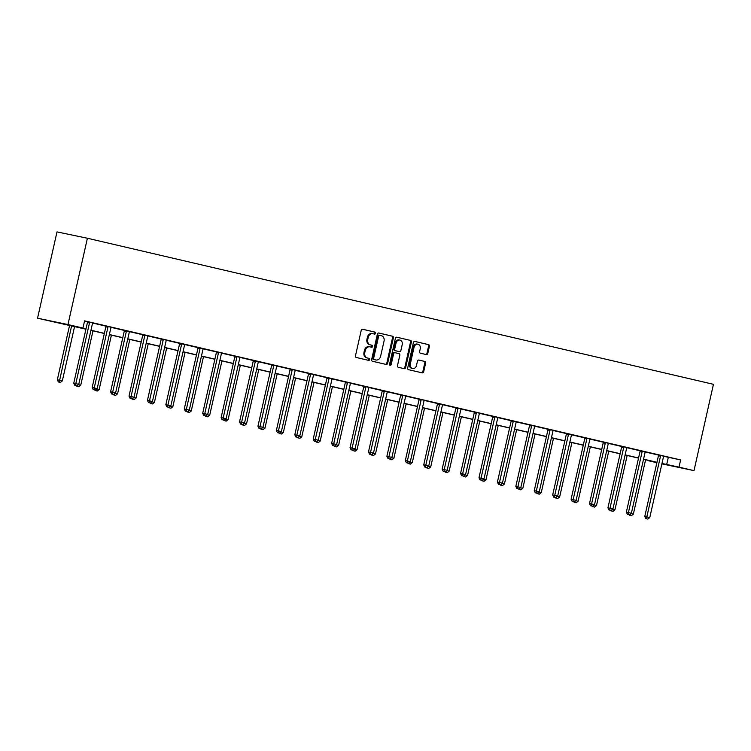<?xml version="1.0" encoding="UTF-8"?>
<svg xmlns="http://www.w3.org/2000/svg" width="751" height="751" viewBox="0 0 751 751"><rect width="100%" height="100%" fill="white"/><g stroke="black" fill="none" stroke-linecap="round" stroke-linejoin="round"><path stroke-width="1.13" d="M375.584 333.303A1.014 0.835 101.8 0 0 374.993 332.12L362.677 329.248A1.446 1.192 101.8 0 0 361.203 330.393L355.476 355.805A1.446 1.192 101.8 0 0 356.312 357.485L368.628 360.367A1.014 0.835 101.8 0 0 369.07 358.387L367.483 358.011A4.628 3.811 101.8 0 1 364.789 352.632L365.268 350.51A4.628 3.811 101.8 0 1 369.924 346.84A4.628 3.811 101.8 0 1 369.99 346.859L371.585 347.234A1.014 0.835 101.8 0 0 372.036 345.253L370.44 344.887A4.628 3.811 101.8 0 1 367.746 339.499L368.225 337.377A4.628 3.811 101.8 0 1 372.881 333.716A4.628 3.811 101.8 0 1 372.956 333.726L374.542 334.101A1.014 0.835 101.8 0 0 375.584 333.303M373.885 333.951A1.014 0.835 101.8 0 0 374.167 331.951L362.48 329.229M367.971 360.208A1.014 0.835 101.8 0 0 368.253 358.218L367.483 358.011M370.928 347.075A1.014 0.835 101.8 0 0 371.21 345.084L370.44 344.887M426.324 354.575A1.446 1.192 101.8 0 0 427.798 353.439L429.412 346.305A1.446 1.192 101.8 0 0 428.568 344.625L414.89 341.433A1.446 1.192 101.8 0 0 413.416 342.578L407.69 367.99A1.446 1.192 101.8 0 0 408.525 369.67L422.203 372.862A1.446 1.192 101.8 0 0 423.677 371.726L425.62 363.108A1.446 1.192 101.8 0 0 424.784 361.428L418.927 360.058A1.446 1.192 101.8 0 0 417.453 361.203L416.486 365.474A3.868 3.182 101.8 0 1 412.599 368.544A3.868 3.182 101.8 0 1 410.29 364.028L414.054 347.291A3.868 3.182 101.8 0 1 417.95 344.23A3.868 3.182 101.8 0 1 420.26 348.746L419.631 351.534A1.446 1.192 101.8 0 0 420.466 353.214L426.324 354.575M663.696 456.289L680.622 459.931L679.007 467.131L693.999 470.624L713.45 384.315L87.407 238.245L57.001 231.899L37.55 318.208L85.924 329.191M680.622 459.931L84.572 320.865L82.948 328.056L67.956 324.554L87.407 238.245M393.364 337.894A1.446 1.192 101.8 0 0 392.52 336.213L378.842 333.022A1.446 1.192 101.8 0 0 377.368 334.167L371.642 359.579A1.446 1.192 101.8 0 0 372.477 361.259L386.155 364.451A1.446 1.192 101.8 0 0 387.638 363.315L393.364 337.894L392.538 337.725A1.446 1.192 101.8 0 0 391.703 336.044L378.654 332.993M396.866 337.227L410.544 340.419A1.446 1.192 101.8 0 1 411.388 342.099L405.662 367.521A1.446 1.192 101.8 0 1 404.179 368.657L398.33 367.295A1.446 1.192 101.8 0 1 397.486 365.615L399.814 355.307A1.446 1.192 101.8 0 0 398.969 353.618L395.082 352.717A1.446 1.192 101.8 0 0 393.608 353.852L391.187 364.592A1.014 0.835 101.8 0 1 389.572 364.207L395.392 338.372A1.446 1.192 101.8 0 1 396.847 337.227A1.446 1.192 101.8 0 0 396.847 337.227L396.819 337.218M84.506 321.146L87.454 321.841M92.683 323.052L105.872 326.131M111.101 327.352L124.3 330.431M129.519 331.651L142.718 334.73M147.938 335.95L161.136 339.03M166.356 340.25L179.555 343.329M184.784 344.549L197.973 347.629M203.202 348.839L216.391 351.919M221.62 353.139L234.819 356.218M240.038 357.438L253.237 360.518M258.457 361.738L271.655 364.817M276.875 366.037L290.074 369.116M295.303 370.337L308.492 373.407M313.721 374.627L326.92 377.706M332.139 378.926L345.338 382.006M350.557 383.226L363.756 386.305M368.976 387.525L382.175 390.604M387.403 391.825L400.593 394.904M405.822 396.115L419.011 399.194M424.24 400.414L437.439 403.494M442.658 404.714L455.857 407.793M461.076 409.013L474.275 412.092M479.495 413.313L492.694 416.392M497.922 417.612L511.112 420.691M516.341 421.902L529.539 424.982M534.759 426.202L547.958 429.281M553.177 430.501L566.376 433.58M571.595 434.801L584.794 437.88M590.023 439.1L603.213 442.179M608.441 443.4L621.64 446.479M626.86 447.69L640.059 450.769M645.278 451.989L658.477 455.068M92.739 322.958L87.445 321.728M111.157 327.258L105.863 326.028M129.576 331.557L124.281 330.327M147.994 335.857L142.709 334.627M166.412 340.156L161.127 338.917M167.755 407.08L168.937 407.361L167.755 407.08L167.905 405.136L181.582 344.427L179.536 344.005L165.849 404.705L170.862 405.822L184.539 345.122A1.474 1.211 101.8 0 1 184.746 344.606L179.545 343.216M203.258 348.746L197.964 347.516M221.676 353.045L216.382 351.815M240.095 357.345L234.81 356.115M258.513 361.644L253.228 360.414M276.941 365.944L271.646 364.704M295.359 370.234L290.064 369.004M313.777 374.533L308.483 373.303M332.195 378.833L326.901 377.603M350.614 383.132L345.329 381.902M369.032 387.432L363.747 386.192M387.46 391.722L382.165 390.492M405.878 396.021L400.583 394.791M424.296 400.321L419.002 399.091M442.714 404.62L437.429 403.39M461.133 408.92L455.848 407.69M479.56 413.219L474.266 411.98M497.979 417.509L492.684 416.279M516.397 421.809L511.102 420.579M534.815 426.108L529.521 424.878M553.234 430.407L547.948 429.178M571.652 434.707L566.367 433.477M590.079 439.006L584.785 437.767M608.498 443.297L603.203 442.067M626.916 447.596L621.621 446.366M645.334 451.895L640.049 450.666M663.753 456.195L658.467 454.965M693.999 470.624L661.875 463.874M656.881 462.71L648.601 460.776L656.928 462.522M661.969 463.461L679.007 467.131M82.948 328.056L70.622 325.483L85.952 329.06M90.955 330.224L104.38 333.36M109.374 334.524L122.798 337.65M127.792 338.823L141.216 341.949M146.21 343.113L159.634 346.249M164.629 347.413L178.053 350.548M183.056 351.712L196.48 354.847M201.475 356.012L214.899 359.147M219.893 360.311L233.317 363.437M238.311 364.61L251.735 367.737M256.729 368.901L270.153 372.036M275.148 373.2L288.581 376.335M293.575 377.5L306.999 380.635M311.994 381.799L325.418 384.934M330.412 386.098L343.836 389.225M348.83 390.398L362.254 393.524M367.248 394.688L380.673 397.823M385.676 398.988L399.1 402.123M404.094 403.287L417.518 406.422M422.513 407.586L435.937 410.713M440.931 411.886L454.355 415.012M459.349 416.176L472.773 419.311M477.767 420.476L491.201 423.611M496.195 424.775L509.619 427.91M514.613 429.074L528.037 432.21M533.032 433.374L546.456 436.5M551.45 437.673L564.874 440.799M569.868 441.964L583.292 445.099M588.296 446.263L601.72 449.398M606.714 450.562L620.138 453.698M625.132 454.862L638.557 457.997M643.551 459.161L656.975 462.287M67.956 324.554L37.55 318.208M656.947 462.428L643.523 459.293M638.528 458.129L625.104 454.993M620.11 453.829L606.686 450.694M601.682 449.53L588.258 446.394M583.264 445.23L569.84 442.104M564.846 440.931L551.422 437.805M546.428 436.641L533.003 433.505M528.009 432.341L514.585 429.206M509.591 428.042L496.158 424.906M491.163 423.742L477.739 420.616M472.745 419.443L459.321 416.317M454.327 415.153L440.903 412.017M435.909 410.853L422.484 407.718M417.49 406.554L404.066 403.418M399.063 402.254L385.639 399.119M380.644 397.955L367.22 394.829M362.226 393.655L348.802 390.529M343.808 389.365L330.384 386.23M325.39 385.066L311.965 381.93M306.962 380.766L293.538 377.631M288.544 376.467L275.119 373.331M270.125 372.167L256.701 369.041M251.707 367.868L238.283 364.742M233.289 363.578L219.865 360.442M214.87 359.278L201.446 356.143M196.443 354.979L183.019 351.844M178.025 350.679L164.6 347.553M159.606 346.38L146.182 343.254M141.188 342.09L127.764 338.954M122.77 337.79L109.346 334.655M104.342 333.491L90.918 330.356M668.296 457.359L666.681 464.55M372.806 333.697L372.13 333.557A4.628 3.811 101.8 0 0 372.064 333.538A4.628 3.811 101.8 0 0 367.408 337.208L368.225 337.377M369.614 344.709A4.628 3.811 101.8 0 1 366.929 339.33L367.408 337.208M369.849 346.831L369.173 346.69A4.628 3.811 101.8 0 0 369.098 346.671A4.628 3.811 101.8 0 0 364.442 350.341L365.268 350.51M366.657 357.842A4.628 3.811 101.8 0 1 363.972 352.463L364.442 350.341M385.526 364.31A1.446 1.192 101.8 0 0 386.812 363.137L392.538 337.725M379.677 335.293A1.014 0.835 101.8 0 0 378.645 336.101L373.613 358.405A1.014 0.835 101.8 0 0 374.205 359.579L375.885 359.973A4.628 3.811 101.8 0 0 375.951 359.992A4.628 3.811 101.8 0 0 380.607 356.321L384.043 341.076A4.628 3.811 101.8 0 0 381.358 335.688L378.842 335.124A1.014 0.835 101.8 0 0 377.819 335.922L378.645 336.101M375.2 359.832A4.628 3.811 101.8 0 1 375.134 359.823A4.628 3.811 101.8 0 1 375.059 359.804L373.378 359.41A1.014 0.835 101.8 0 1 372.787 358.236L377.819 335.922M396.678 337.199L410.544 340.419M403.55 368.516A1.446 1.192 101.8 0 0 404.836 367.342L410.562 341.93A1.446 1.192 101.8 0 0 409.727 340.25M395.045 352.707L394.266 352.548A1.446 1.192 101.8 0 0 392.782 353.683L390.37 364.413L391.187 364.592M389.788 365.164A1.014 0.835 101.8 0 0 390.37 364.413M402.217 344.606A3.868 3.182 101.8 0 0 399.907 340.09A3.868 3.182 101.8 0 0 396.021 343.16L394.688 349.055A1.446 1.192 101.8 0 0 395.533 350.736L399.41 351.646A1.446 1.192 101.8 0 0 400.893 350.501L402.217 344.606M399.907 340.09L399.091 339.921A3.868 3.182 101.8 0 0 395.195 342.991L396.021 343.16M398.64 351.477A1.446 1.192 101.8 0 1 398.612 351.477A1.446 1.192 101.8 0 0 398.612 351.477L394.707 350.567A1.446 1.192 101.8 0 1 393.871 348.886L395.195 342.991M417.95 344.23L417.124 344.061A3.868 3.182 101.8 0 0 413.238 347.122L414.054 347.291M412.599 368.544L411.773 368.365A3.868 3.182 101.8 0 1 409.464 363.86L413.238 347.122M421.574 372.721A1.446 1.192 101.8 0 0 422.86 371.548L424.803 362.94A1.446 1.192 101.8 0 0 423.958 361.259L418.729 360.039M425.695 354.434A1.446 1.192 101.8 0 0 426.981 353.261L428.586 346.136A1.446 1.192 101.8 0 0 427.741 344.456L414.693 341.405M69.58 325.38L57.32 379.79L62.324 380.907L74.574 326.544M71.617 325.859L59.216 382.165L58.4 381.987L60.399 382.437L59.216 382.165M62.324 380.907L60.399 382.437M58.4 381.987L57.32 379.79M89.482 322.939L87.435 322.517L73.748 383.217L75.804 383.648L89.482 322.939A1.474 1.211 101.8 0 0 89.519 322.386L89.5 322.16M75.654 385.592L76.837 385.873L75.654 385.592L75.804 383.648L78.761 384.334L92.439 323.634A1.474 1.211 101.8 0 1 92.645 323.118L92.758 322.921M87.435 322.517A1.474 1.211 101.8 0 0 87.463 321.954L87.445 321.681M73.748 383.217L74.828 385.423M76.837 385.873L78.761 384.334M78.367 384.643L80.742 385.197L92.993 330.844M77.635 386.465L78.817 386.737L77.635 386.465L77.738 385.15M80.742 385.197L78.817 386.737M76.818 386.286L76.583 385.817M96.785 388.943L99.16 389.497L111.411 335.143M96.062 390.755L97.236 391.036L96.062 390.755L96.156 389.44M99.16 389.497L97.236 391.036M95.236 390.586L95.001 390.116M107.909 327.239L105.853 326.807L92.166 387.516L94.222 387.948L107.909 327.239A1.474 1.211 101.8 0 0 107.937 326.685L107.919 326.46M94.072 389.891L95.255 390.173L94.072 389.891L94.222 387.948L97.179 388.633L110.857 327.934A1.474 1.211 101.8 0 1 111.064 327.408L111.186 327.22M105.853 326.807A1.474 1.211 101.8 0 0 105.891 326.253L105.863 325.981M92.166 387.516L93.255 389.722M95.255 390.173L97.179 388.633M126.328 331.538L124.272 331.107L110.594 391.815L112.65 392.238L126.328 331.538A1.474 1.211 101.8 0 0 126.365 330.984L126.337 330.75M112.49 394.191L113.673 394.463L112.49 394.191L112.65 392.238L115.598 392.933L129.275 332.224A1.474 1.211 101.8 0 1 129.482 331.707L129.604 331.52M124.272 331.107A1.474 1.211 101.8 0 0 124.309 330.553L124.281 330.28M110.594 391.815L111.674 394.022M113.673 394.463L115.598 392.933M115.203 393.242L117.578 393.796L129.829 339.433M114.481 395.054L115.663 395.336L114.481 395.054L114.584 393.74M117.578 393.796L115.663 395.336M113.654 394.885L113.429 394.416M133.631 397.542L136.006 398.096L148.257 343.733M132.899 399.354L134.082 399.626L132.899 399.354L133.002 398.039M136.006 398.096L134.082 399.626M132.073 399.185L131.847 398.715M152.049 401.841L154.424 402.395L166.675 348.032M151.317 403.653L152.5 403.925L151.317 403.653L151.42 402.339M154.424 402.395L152.5 403.925M150.5 403.484L150.266 403.005M144.746 335.838L142.69 335.406L129.012 396.115L131.068 396.537L144.746 335.838A1.474 1.211 101.8 0 0 144.783 335.275L144.755 335.049M130.909 398.49L132.092 398.762L130.909 398.49L131.068 396.537L134.016 397.232L147.694 336.523A1.474 1.211 101.8 0 1 147.9 336.007L148.022 335.81M142.69 335.406A1.474 1.211 101.8 0 0 142.728 334.852L142.699 334.57M129.012 396.115L130.092 398.321M132.092 398.762L134.016 397.232M163.164 340.137L161.108 339.705L147.431 400.405L149.487 400.837L163.164 340.137A1.474 1.211 101.8 0 0 163.202 339.574L163.183 339.349M149.336 402.789L150.51 403.062L149.336 402.789L149.487 400.837L152.434 401.522L166.121 340.823A1.474 1.211 101.8 0 1 166.328 340.306L166.44 340.109M161.108 339.705A1.474 1.211 101.8 0 0 161.146 339.152L161.118 338.87M147.431 400.405L148.51 402.611M150.51 403.062L152.434 401.522M181.582 344.427A1.474 1.211 101.8 0 0 181.62 343.874L181.601 343.648M179.536 344.005A1.474 1.211 101.8 0 0 179.564 343.442L179.536 343.169M165.849 404.705L166.929 406.911M168.937 407.361L170.862 405.822M170.468 406.131L172.843 406.695L185.093 352.332M169.735 407.953L170.918 408.225L169.735 407.953L169.839 406.638M172.843 406.695L170.918 408.225M168.919 407.774L168.684 407.305M200.01 348.727L197.954 348.304L184.267 409.004L186.323 409.436L200.01 348.727A1.474 1.211 101.8 0 0 200.038 348.173L200.019 347.948M186.173 411.379L187.356 411.661L186.173 411.379L186.323 409.436L189.28 410.121L202.958 349.422A1.474 1.211 101.8 0 1 203.164 348.905L203.277 348.708M197.954 348.304A1.474 1.211 101.8 0 0 197.982 347.741L197.964 347.469M184.267 409.004L185.356 411.21M187.356 411.661L189.28 410.121M188.886 410.431L191.261 410.985L203.512 356.631M188.154 412.243L189.336 412.524L188.154 412.243L188.257 410.938M191.261 410.985L189.336 412.524M187.337 412.074L187.102 411.604M218.428 353.026L216.372 352.595L202.695 413.303L204.741 413.735L218.428 353.026A1.474 1.211 101.8 0 0 218.466 352.472L218.438 352.247M204.591 415.678L205.774 415.951L204.591 415.678L204.741 413.735L207.698 414.421L221.376 353.712A1.474 1.211 101.8 0 1 221.583 353.195L221.705 353.008M216.372 352.595A1.474 1.211 101.8 0 0 216.41 352.041L216.382 351.768M202.695 413.303L203.774 415.51M205.774 415.951L207.698 414.421M207.304 414.73L209.679 415.284L221.93 360.921M206.581 416.542L207.755 416.824L206.581 416.542L206.685 415.228M209.679 415.284L207.755 416.824M205.755 416.373L205.53 415.904M236.847 357.326L234.791 356.894L221.113 417.603L223.169 418.025L236.847 357.326A1.474 1.211 101.8 0 0 236.884 356.772L236.856 356.537M223.009 419.978L224.192 420.25L223.009 419.978L223.169 418.025L226.117 418.72L239.794 358.011A1.474 1.211 101.8 0 1 240.001 357.495L240.123 357.298M234.791 356.894A1.474 1.211 101.8 0 0 234.828 356.34L234.8 356.068M221.113 417.603L222.193 419.809M224.192 420.25L226.117 418.72M225.722 419.03L228.107 419.584L240.348 365.221M225 420.842L226.182 421.114L225 420.842L225.103 419.527M228.107 419.584L226.182 421.114M224.174 420.673L223.948 420.203M255.265 361.625L253.209 361.193L239.531 421.902L241.587 422.325L255.265 361.625A1.474 1.211 101.8 0 0 255.302 361.062L255.284 360.837M241.437 424.277L242.611 424.55L241.437 424.277L241.587 422.325L244.535 423.02L258.222 362.311A1.474 1.211 101.8 0 1 258.428 361.794L258.541 361.597M253.209 361.193A1.474 1.211 101.8 0 0 253.247 360.64L253.218 360.358M239.531 421.902L240.611 424.099M242.611 424.55L244.535 423.02M244.15 423.329L246.525 423.883L258.776 369.52M243.418 425.141L244.601 425.413L243.418 425.141L243.521 423.827M246.525 423.883L244.601 425.413M242.592 424.972L242.366 424.503M273.683 365.925L271.627 365.493L257.95 426.192L260.006 426.624L273.683 365.925A1.474 1.211 101.8 0 0 273.721 365.361L273.702 365.136M259.855 428.577L261.038 428.849L259.855 428.577L260.006 426.624L262.953 427.31L276.64 366.61A1.474 1.211 101.8 0 1 276.847 366.094L276.959 365.897M271.627 365.493A1.474 1.211 101.8 0 0 271.665 364.939L271.637 364.657M257.95 426.192L259.029 428.399M261.038 428.849L262.953 427.31M262.568 427.629L264.943 428.183L277.194 373.82M261.836 429.441L263.019 429.713L261.836 429.441L261.939 428.126M264.943 428.183L263.019 429.713M261.019 429.262L260.785 428.793M292.101 370.215L290.055 369.792L276.368 430.492L278.424 430.924L292.101 370.215A1.474 1.211 101.8 0 0 292.139 369.661L292.12 369.436M278.274 432.867L279.456 433.149L278.274 432.867L278.424 430.924L281.381 431.609L295.059 370.91A1.474 1.211 101.8 0 1 295.265 370.393L295.378 370.196M290.055 369.792A1.474 1.211 101.8 0 0 290.083 369.229L290.064 368.957M276.368 430.492L277.448 432.698M279.456 433.149L281.381 431.609M280.987 431.919L283.362 432.473L295.612 378.119M280.254 433.74L281.437 434.012L280.254 433.74L280.358 432.426M283.362 432.473L281.437 434.012M279.438 433.562L279.203 433.092M310.529 374.514L308.473 374.092L294.796 434.791L296.842 435.223L310.529 374.514A1.474 1.211 101.8 0 0 310.557 373.96L310.538 373.735M296.692 437.166L297.875 437.448L296.692 437.166L296.842 435.223L299.799 435.909L313.477 375.209A1.474 1.211 101.8 0 1 313.683 374.693L313.805 374.496M308.473 374.092A1.474 1.211 101.8 0 0 308.511 373.529L308.483 373.256M294.796 434.791L295.875 436.998M297.875 437.448L299.799 435.909M299.405 436.218L301.78 436.772L314.031 382.419M298.682 438.03L299.856 438.312L298.682 438.03L298.785 436.725M301.78 436.772L299.856 438.312M297.856 437.861L297.621 437.392M328.947 378.814L326.892 378.382L313.214 439.091L315.27 439.523L328.947 378.814A1.474 1.211 101.8 0 0 328.985 378.26L328.957 378.035M315.11 441.466L316.293 441.738L315.11 441.466L315.27 439.523L318.217 440.208L331.895 379.499A1.474 1.211 101.8 0 1 332.102 378.983L332.224 378.795M326.892 378.382A1.474 1.211 101.8 0 0 326.929 377.828L326.901 377.556M313.214 439.091L314.293 441.297M316.293 441.738L318.217 440.208M317.823 440.518L320.198 441.072L332.449 386.709M317.1 442.33L318.283 442.611L317.1 442.33L317.204 441.015M320.198 441.072L318.283 442.611M316.274 442.161L316.049 441.691M347.366 383.113L345.31 382.681L331.632 443.39L333.688 443.813L347.366 383.113A1.474 1.211 101.8 0 0 347.403 382.559L347.375 382.325M333.538 445.765L334.711 446.038L333.538 445.765L333.688 443.813L336.636 444.508L350.313 383.799A1.474 1.211 101.8 0 1 350.52 383.282L350.642 383.085M345.31 382.681A1.474 1.211 101.8 0 0 345.347 382.128L345.319 381.855M331.632 443.39L332.712 445.596M334.711 446.038L336.636 444.508M336.251 444.817L338.626 445.371L350.877 391.008M335.519 446.629L336.701 446.901L335.519 446.629L335.622 445.315M338.626 445.371L336.701 446.901M334.693 446.46L334.467 445.991M365.784 387.413L363.728 386.981L350.05 447.68L352.106 448.112L365.784 387.413A1.474 1.211 101.8 0 0 365.821 386.849L365.803 386.624M351.956 450.065L353.13 450.337L351.956 450.065L352.106 448.112L355.054 448.807L368.741 388.098A1.474 1.211 101.8 0 1 368.948 387.582L369.06 387.385M363.728 386.981A1.474 1.211 101.8 0 0 363.766 386.427L363.737 386.145M350.05 447.68L351.13 449.887M353.13 450.337L355.054 448.807M354.669 449.117L357.044 449.671L369.295 395.308M353.937 450.929L355.12 451.201L353.937 450.929L354.04 449.614M357.044 449.671L355.12 451.201M353.12 450.76L352.886 450.29M384.202 391.712L382.156 391.28L368.469 451.98L370.525 452.412L384.202 391.712A1.474 1.211 101.8 0 0 384.24 391.149L384.221 390.924M370.374 454.364L371.557 454.637L370.374 454.364L370.525 452.412L373.482 453.097L387.159 392.397A1.474 1.211 101.8 0 1 387.366 391.881L387.478 391.684M382.156 391.28A1.474 1.211 101.8 0 0 382.184 390.717L382.156 390.445M368.469 451.98L369.548 454.186M371.557 454.637L373.482 453.097M373.087 453.416L375.462 453.97L387.713 399.607M372.355 455.228L373.538 455.5L372.355 455.228L372.458 453.914M375.462 453.97L373.538 455.5M371.538 455.05L371.304 454.58M402.63 396.002L400.574 395.58L386.887 456.279L388.943 456.711L402.63 396.002A1.474 1.211 101.8 0 0 402.658 395.448L402.639 395.223M388.793 458.654L389.976 458.936L388.793 458.654L388.943 456.711L391.9 457.397L405.578 396.697A1.474 1.211 101.8 0 1 405.784 396.181L405.906 395.984M400.574 395.58A1.474 1.211 101.8 0 0 400.612 395.017L400.583 394.744M386.887 456.279L387.976 458.485M389.976 458.936L391.9 457.397M391.506 457.706L393.881 458.26L406.131 403.907M390.783 459.528L391.956 459.8L390.783 459.528L390.877 458.213M393.881 458.26L391.956 459.8M389.957 459.349L389.722 458.88M421.048 400.302L418.992 399.87L405.315 460.579L407.361 461.011L421.048 400.302A1.474 1.211 101.8 0 0 421.086 399.748L421.058 399.523M407.211 462.954L408.394 463.236L407.211 462.954L407.361 461.011L410.318 461.696L423.996 400.996A1.474 1.211 101.8 0 1 424.202 400.471L424.324 400.283M418.992 399.87A1.474 1.211 101.8 0 0 419.03 399.316L419.002 399.044M405.315 460.579L406.394 462.785M408.394 463.236L410.318 461.696M409.924 462.006L412.299 462.56L424.55 408.206M409.201 463.818L410.375 464.099L409.201 463.818L409.304 462.503M412.299 462.56L410.375 464.099M408.375 463.649L408.15 463.179M439.466 404.601L437.411 404.169L423.733 464.878L425.789 465.301L439.466 404.601A1.474 1.211 101.8 0 0 439.504 404.047L439.476 403.813M425.629 467.253L426.812 467.526L425.629 467.253L425.789 465.301L428.737 465.995L442.414 405.287A1.474 1.211 101.8 0 1 442.621 404.77L442.743 404.582M437.411 404.169A1.474 1.211 101.8 0 0 437.448 403.616L437.42 403.343M423.733 464.878L424.813 467.084M426.812 467.526L428.737 465.995M428.352 466.305L430.727 466.859L442.977 412.496M427.619 468.117L428.802 468.399L427.619 468.117L427.723 466.803M430.727 466.859L428.802 468.399M426.793 467.948L426.568 467.479M457.885 408.901L455.829 408.469L442.151 469.178L444.207 469.6L457.885 408.901A1.474 1.211 101.8 0 0 457.922 408.337L457.903 408.112M444.057 471.553L445.23 471.825L444.057 471.553L444.207 469.6L447.155 470.295L460.842 409.586A1.474 1.211 101.8 0 1 461.048 409.07L461.161 408.873M455.829 408.469A1.474 1.211 101.8 0 0 455.866 407.915L455.838 407.633M442.151 469.178L443.231 471.384M445.23 471.825L447.155 470.295M446.77 470.605L449.145 471.159L461.396 416.796M446.038 472.417L447.22 472.689L446.038 472.417L446.141 471.102M449.145 471.159L447.22 472.689M445.221 472.248L444.986 471.778M476.303 413.2L474.247 412.768L460.57 473.468L462.625 473.9L476.303 413.2A1.474 1.211 101.8 0 0 476.341 412.637L476.322 412.412M462.475 475.852L463.658 476.125L462.475 475.852L462.625 473.9L465.573 474.585L479.26 413.885A1.474 1.211 101.8 0 1 479.467 413.369L479.579 413.172M474.247 412.768A1.474 1.211 101.8 0 0 474.285 412.215L474.256 411.933M460.57 473.468L461.649 475.674M463.658 476.125L465.573 474.585M465.188 474.904L467.563 475.458L479.814 421.095M464.456 476.716L465.639 476.988L464.456 476.716L464.559 475.402M467.563 475.458L465.639 476.988M463.639 476.547L463.405 476.068M494.721 417.49L492.675 417.068L478.988 477.767L481.044 478.199L494.721 417.49A1.474 1.211 101.8 0 0 494.759 416.936L494.74 416.711M480.893 480.142L482.076 480.424L480.893 480.142L481.044 478.199L484.001 478.885L497.678 418.185A1.474 1.211 101.8 0 1 497.885 417.669L497.997 417.472M492.675 417.068A1.474 1.211 101.8 0 0 492.703 416.505L492.684 416.232M478.988 477.767L480.067 479.973M482.076 480.424L484.001 478.885M483.606 479.194L485.981 479.758L498.232 425.395M482.874 481.015L484.057 481.288L482.874 481.015L482.977 479.701M485.981 479.758L484.057 481.288M482.058 480.837L481.823 480.368M513.149 421.79L511.093 421.367L497.415 482.067L499.462 482.499L513.149 421.79A1.474 1.211 101.8 0 0 513.177 421.236L513.158 421.011M499.312 484.442L500.495 484.724L499.312 484.442L499.462 482.499L502.419 483.184L516.097 422.484A1.474 1.211 101.8 0 1 516.303 421.968L516.425 421.771M511.093 421.367A1.474 1.211 101.8 0 0 511.131 420.804L511.102 420.532M497.415 482.067L498.495 484.273M500.495 484.724L502.419 483.184M502.025 483.494L504.4 484.048L516.65 429.694M501.302 485.306L502.475 485.587L501.302 485.306L501.405 484.001M504.4 484.048L502.475 485.587M500.476 485.137L500.25 484.667M531.567 426.089L529.511 425.657L515.834 486.366L517.89 486.798L531.567 426.089A1.474 1.211 101.8 0 0 531.605 425.535L531.577 425.31M517.73 488.741L518.913 489.014L517.73 488.741L517.89 486.798L520.837 487.483L534.515 426.775A1.474 1.211 101.8 0 1 534.721 426.258L534.843 426.07M529.511 425.657A1.474 1.211 101.8 0 0 529.549 425.104L529.521 424.831M515.834 486.366L516.913 488.572M518.913 489.014L520.837 487.483M520.443 487.793L522.818 488.347L535.069 433.984M519.72 489.605L520.903 489.887L519.72 489.605L519.823 488.291M522.818 488.347L520.903 489.887M518.894 489.436L518.669 488.967M549.985 430.389L547.93 429.957L534.252 490.666L536.308 491.088L549.985 430.389A1.474 1.211 101.8 0 0 550.023 429.835L549.995 429.6M536.158 493.041L537.331 493.313L536.158 493.041L536.308 491.088L539.256 491.783L552.943 431.074A1.474 1.211 101.8 0 1 553.14 430.558L553.262 430.361M547.93 429.957A1.474 1.211 101.8 0 0 547.967 429.403L547.939 429.131M534.252 490.666L535.332 492.872M537.331 493.313L539.256 491.783M538.871 492.093L541.246 492.647L553.496 438.284M538.138 493.905L539.321 494.177L538.138 493.905L538.242 492.59M541.246 492.647L539.321 494.177M537.312 493.736L537.087 493.266M568.404 434.688L566.348 434.256L552.67 494.965L554.726 495.388L568.404 434.688A1.474 1.211 101.8 0 0 568.441 434.125L568.423 433.9M554.576 497.34L555.759 497.613L554.576 497.34L554.726 495.388L557.674 496.082L571.361 435.373A1.474 1.211 101.8 0 1 571.567 434.857L571.68 434.66M566.348 434.256A1.474 1.211 101.8 0 0 566.385 433.702L566.357 433.421M552.67 494.965L553.75 497.162M555.759 497.613L557.674 496.082M557.289 496.392L559.664 496.946L571.915 442.583M556.557 498.204L557.74 498.476L556.557 498.204L556.66 496.89M559.664 496.946L557.74 498.476M555.74 498.035L555.505 497.566M586.822 438.988L584.776 438.556L571.089 499.255L573.144 499.687L586.822 438.988A1.474 1.211 101.8 0 0 586.86 438.424L586.841 438.199M572.994 501.64L574.177 501.912L572.994 501.64L573.144 499.687L576.101 500.373L589.779 439.673A1.474 1.211 101.8 0 1 589.986 439.157L590.098 438.959M584.776 438.556A1.474 1.211 101.8 0 0 584.804 438.002L584.785 437.72M571.089 499.255L572.168 501.461M574.177 501.912L576.101 500.373M575.707 500.692L578.082 501.246L590.333 446.883M574.975 502.503L576.158 502.776L574.975 502.503L575.078 501.189M578.082 501.246L576.158 502.776M574.158 502.335L573.924 501.856M605.25 443.278L603.194 442.855L589.507 503.555L591.563 503.987L605.25 443.278A1.474 1.211 101.8 0 0 605.278 442.724L605.259 442.499M591.413 505.93L592.595 506.212L591.413 505.93L591.563 503.987L594.52 504.672L608.197 443.972A1.474 1.211 101.8 0 1 608.404 443.456L608.526 443.259M603.194 442.855A1.474 1.211 101.8 0 0 603.231 442.292L603.203 442.02M589.507 503.555L590.596 505.761M592.595 506.212L594.52 504.672M594.125 504.982L596.501 505.536L608.751 451.182M593.403 506.803L594.576 507.075L593.403 506.803L593.497 505.489M596.501 505.536L594.576 507.075M592.577 506.625L592.342 506.155M623.668 447.577L621.612 447.155L607.934 507.854L609.99 508.286L623.668 447.577A1.474 1.211 101.8 0 0 623.705 447.023L623.677 446.798M609.831 510.229L611.014 510.511L609.831 510.229L609.99 508.286L612.938 508.971L626.616 448.272A1.474 1.211 101.8 0 1 626.822 447.756L626.944 447.558M621.612 447.155A1.474 1.211 101.8 0 0 621.65 446.592L621.621 446.319M607.934 507.854L609.014 510.06M611.014 510.511L612.938 508.971M612.544 509.281L614.919 509.835L627.169 455.481M611.821 511.093L612.994 511.375L611.821 511.093L611.924 509.788M614.919 509.835L612.994 511.375M610.995 510.924L610.77 510.455M642.086 451.877L640.03 451.445L626.353 512.154L628.409 512.586L642.086 451.877A1.474 1.211 101.8 0 0 642.124 451.323L642.096 451.098M628.249 514.529L629.432 514.801L628.249 514.529L628.409 512.586L631.356 513.271L645.034 452.562A1.474 1.211 101.8 0 1 645.24 452.046L645.362 451.858M640.03 451.445A1.474 1.211 101.8 0 0 640.068 450.891L640.04 450.619M626.353 512.154L627.432 514.36M629.432 514.801L631.356 513.271M630.971 513.581L633.346 514.135L645.597 459.772M630.239 515.393L631.422 515.674L630.239 515.393L630.342 514.078M633.346 514.135L631.422 515.674M629.413 515.224L629.188 514.754M660.505 456.176L658.449 455.744L644.771 516.453L646.827 516.876L660.505 456.176A1.474 1.211 101.8 0 0 660.542 455.622L660.523 455.388M646.677 518.828L647.85 519.101L646.677 518.828L646.827 516.876L649.775 517.57L663.462 456.861A1.474 1.211 101.8 0 1 663.668 456.345L663.781 456.148M658.449 455.744A1.474 1.211 101.8 0 0 658.486 455.19L658.458 454.918M644.771 516.453L645.851 518.659M647.85 519.101L649.775 517.57M374.167 331.951L374.993 332.12M368.253 358.218L369.07 358.387M371.21 345.084L372.036 345.253M366.929 339.33L367.746 339.499M363.972 352.463L364.789 352.632M386.812 363.137L387.638 363.315M391.703 336.044L392.52 336.213M378.851 335.124L379.64 335.293M372.787 358.236L373.613 358.405M373.378 359.41L374.205 359.579M375.059 359.804L375.885 359.973M410.562 341.93L411.388 342.099M404.836 367.342L405.662 367.521M392.782 353.683L393.608 353.852M393.871 348.886L394.688 349.055M394.707 350.567L395.533 350.736M409.464 363.86L410.29 364.028M423.958 361.259L424.784 361.428M424.803 362.94L425.62 363.108M422.86 371.548L423.677 371.726M427.741 344.456L428.568 344.625M428.586 346.136L429.412 346.305M426.981 353.261L427.798 353.439M89.519 322.386L87.463 321.954M107.937 326.685L105.891 326.253M126.365 330.984L124.309 330.553M144.783 335.275L142.728 334.852M163.202 339.574L161.146 339.152M181.62 343.874L179.564 343.442M200.038 348.173L197.982 347.741M218.466 352.472L216.41 352.041M236.884 356.772L234.828 356.34M255.302 361.062L253.247 360.64M273.721 365.361L271.665 364.939M292.139 369.661L290.083 369.229M310.557 373.96L308.511 373.529M328.985 378.26L326.929 377.828M347.403 382.559L345.347 382.128M365.821 386.849L363.766 386.427M384.24 391.149L382.184 390.717M402.658 395.448L400.612 395.017M421.086 399.748L419.03 399.316M439.504 404.047L437.448 403.616M457.922 408.337L455.866 407.915M476.341 412.637L474.285 412.215M494.759 416.936L492.703 416.505M513.177 421.236L511.131 420.804M531.605 425.535L529.549 425.104M550.023 429.835L547.967 429.403M568.441 434.125L566.385 433.702M586.86 438.424L584.804 438.002M605.278 442.724L603.231 442.292M623.705 447.023L621.65 446.592M642.124 451.323L640.068 450.891M660.542 455.622L658.486 455.19M372.064 333.538L372.881 333.716M369.098 346.671L369.924 346.84M375.134 359.823L375.951 359.992M394.237 352.538L395.064 352.707"/></g></svg>
